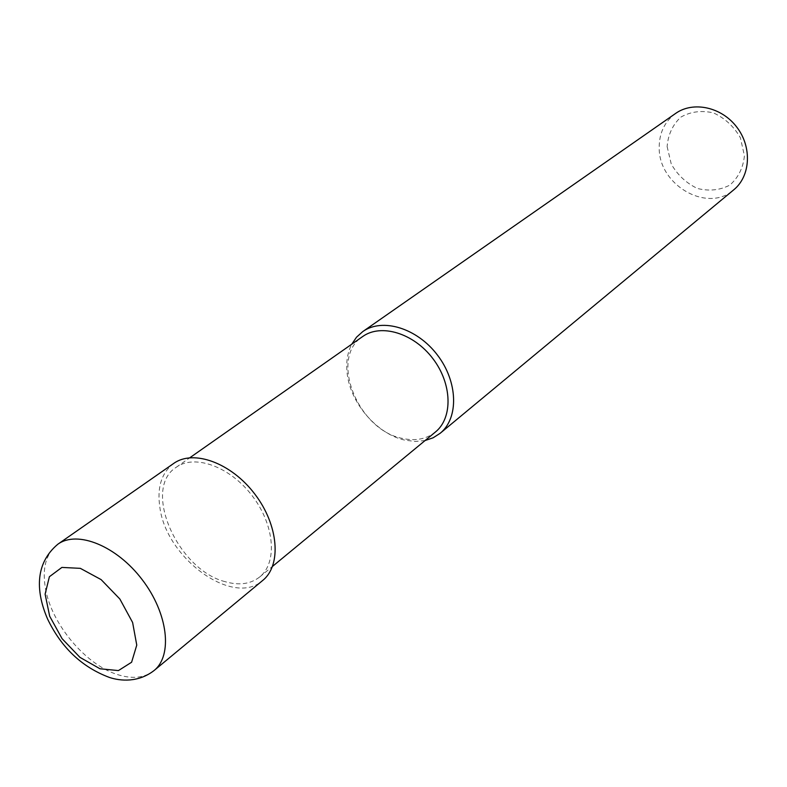 <?xml version="1.0" encoding="UTF-8"?>
<svg xmlns="http://www.w3.org/2000/svg" width="787" height="787" viewBox="0 0 787 787"><rect width="100%" height="100%" fill="white"/><g stroke="black" fill="none" stroke-linecap="round" stroke-linejoin="round"><path stroke-width="0.59" stroke-dasharray="3.94 2.95" d="M675.6 113.446C664.592 121.641 659.132 133.101 659.211 147.818C658.601 185.181 707.611 213.425 733.74 189.824M425.078 440.543L415.31 441.468L404.99 440.159C377.003 434.208 349.989 402.757 347.106 372.91C345.936 362.079 347.48 352.507 351.75 344.204M667.13 146.618L671.272 164.09C677.587 175.019 686.284 183.135 697.371 188.447C709.028 191.379 719.849 190.267 729.844 185.093C738.314 177.646 743.174 167.877 744.423 155.777L740.41 137.804C733.917 126.481 724.925 118.178 713.445 112.895C701.492 110.17 690.592 111.597 680.755 117.165C672.6 124.907 668.055 134.725 667.13 146.618M225.18 581.691C177.39 569.758 141.817 488.668 176.229 467.281C194.753 453.814 230.217 466.661 252.332 495.967C274.683 525.086 277.624 562.675 259.72 576.95C250.581 584.082 239.071 585.666 225.18 581.691M435.388 432.043C426.387 439.116 415.428 441.251 402.511 438.428C357.869 430.312 328.789 357.81 362.679 336.531M173.701 463.435C161.433 472.82 156.849 487.645 159.938 507.9C166.687 558.908 233.542 607.249 262.75 580.413M154.026 670.573C144.326 678.148 131.773 679.358 116.378 674.213C85.252 663.982 52.473 624.898 45.784 590.23C41.721 568.912 45.735 553.576 57.844 544.22M259.72 576.95L272.538 566.374M176.229 467.281L189.844 457.729"/><path stroke-width="1.18" d="M440.169 433.283L733.74 189.824C750.532 176.199 752.244 147.189 736.819 127.16C721.62 106.963 693.199 100.884 675.6 113.446L362.758 331.593C382.285 317.555 417.031 328.002 437.434 355.055C458.083 381.921 458.9 418.192 440.169 433.283L433.135 437.788L425.078 440.543M351.75 344.204L356.541 337.18L362.758 331.593M189.844 457.729L362.679 336.531C381.006 323.3 413.657 333.137 432.83 358.557C452.24 383.81 453.027 417.907 435.388 432.043L272.538 566.374M262.75 580.413C281.776 565.184 278.637 525.126 254.811 494.079C231.221 462.835 193.445 449.151 173.701 463.435L57.844 544.22C77.372 530.025 116.712 545.922 142.26 579.753C168.064 613.378 172.914 655.532 154.026 670.573L262.75 580.413M99.988 668.763L79.959 657.361L62.084 638.68L49.679 616.221L45.115 594.165L49.384 576.723L61.888 567.417L80.353 568.352L101.11 579.606L119.85 599.005L132.61 622.478L136.761 645.104L131.606 662.241L118.424 670.583L99.988 668.763M57.844 544.22C33.841 564.318 36.497 593.437 47.633 619.133C61.445 647.74 82.015 667.16 109.314 677.4C120.618 681.178 138.423 682.624 154.026 670.573"/></g></svg>
